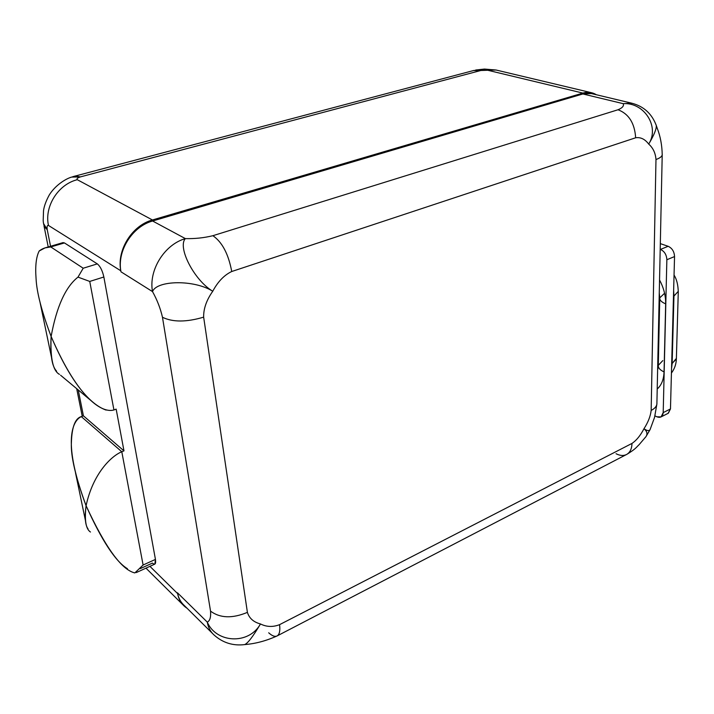 <?xml version="1.0" encoding="UTF-8"?>
<svg xmlns="http://www.w3.org/2000/svg" width="714" height="714" viewBox="0 0 714 714"><rect width="100%" height="100%" fill="white"/><g stroke="black" fill="none" stroke-linecap="round" stroke-linejoin="round"><path stroke-width="1.07" d="M43.759 224.74L47.213 229.569L50.551 246.268L47.213 229.569L43.563 223.562M473.944 70.427L480.852 70.49L473.4 70.579L480.852 70.49L80.387 176.902L74.943 176.037L80.387 176.902L71.632 177.072C65.492 178.866 55.246 185.354 49.302 194.922C46.062 200.857 44.134 206.123 43.518 210.71L43.197 220.51M657.21 389.023C661.485 385.203 663.77 379.5 664.047 371.905L665.671 303.852C665.778 295.766 663.734 287.813 659.54 279.986C663.734 287.813 665.778 295.766 665.671 303.852C661.53 302.165 659.558 300.175 659.754 297.872C659.558 300.175 661.53 302.165 665.671 303.852L664.047 371.905C660.013 370.048 658.094 367.862 658.299 365.372C658.094 367.862 660.013 370.048 664.047 371.905C663.77 379.5 661.485 385.203 657.21 389.023M661.075 416.905L668.331 413.227L670.473 408.935L663.199 412.612L666.858 259.735L674.543 256.567L670.473 408.935L674.543 256.567C674.266 251.578 672.133 248.151 668.161 246.303L660.459 249.409L668.161 246.303L660.316 243.617L668.161 246.303C672.133 248.151 674.266 251.578 674.543 256.567L666.858 259.735C666.564 254.728 664.439 251.283 660.459 249.409L660.459 249.409C664.439 251.283 666.564 254.728 666.858 259.735L663.199 412.612C662.717 416.753 660.602 418.145 656.862 416.789L654.988 415.887L656.862 416.789L661.075 416.905L663.199 412.612L670.473 408.935L668.054 413.37M632.345 103.334L623.197 103.664C624.161 105.877 622.438 107.912 618.029 109.751C628.811 113.856 634.684 123.201 635.656 137.775L231.738 271.507C228.471 254.041 222.188 242.108 212.897 235.7C204.07 237.869 194.895 238.842 185.372 238.61C177.277 246.964 193.869 280.022 212.754 291.25C194.244 279.469 156.696 280.2 152.519 291.607C148.441 270.231 164.461 244.491 185.372 238.61C177.277 246.964 193.869 280.022 212.754 291.25C194.244 279.469 156.696 280.2 152.519 291.607C157.116 299.844 160.436 308.394 162.471 317.266C172.717 322.273 186.443 322.237 203.651 317.15L247.401 612.371C249.24 618.279 253.595 622.144 260.476 623.956C253.595 622.144 249.24 618.279 247.401 612.371C232.371 618.636 220.082 618.226 210.541 611.139L162.471 317.266C172.717 322.273 186.443 322.237 203.651 317.15C203.463 308.76 206.498 300.121 212.754 291.25C217.859 281.682 224.187 275.095 231.738 271.507C228.471 254.041 222.188 242.108 212.897 235.7L618.029 109.751C628.811 113.856 634.684 123.201 635.656 137.775L231.738 271.507C224.187 275.095 217.859 281.682 212.754 291.25C206.498 300.121 203.463 308.76 203.651 317.15L247.401 612.371C232.371 618.636 220.082 618.226 210.541 611.139C211.005 617.208 209.916 620.868 207.283 622.117C208.211 627.49 210.478 631.801 214.084 635.023C210.478 631.801 208.211 627.49 207.283 622.117L177.483 592.807L177.625 593.602C178.589 598.85 180.847 603.071 184.417 606.275L187.077 608.266C182.008 605.026 178.857 600.144 177.625 593.602L149.931 566.345L177.625 593.602L177.483 592.807L207.283 622.117C209.916 620.868 211.005 617.208 210.541 611.139L162.471 317.266C160.436 308.394 157.116 299.844 152.519 291.607L120.969 271.802L120.791 270.776C117.275 250.284 132.599 226.409 152.609 221.01L185.372 238.61C194.895 238.842 204.07 237.869 212.897 235.7L618.029 109.751C622.438 107.912 624.161 105.877 623.197 103.664C643.733 102.084 660.057 126.369 648.705 144.085C644.956 139.132 640.601 137.026 635.656 137.775C640.601 137.026 644.956 139.132 648.705 144.085C654.095 135.044 656.621 128.823 656.273 125.423L656.023 124.727L656.273 125.423C656.621 128.815 654.104 135.035 648.705 144.085C653.078 147.941 655.506 153.082 655.979 159.525L651.159 410.425C650.49 416.226 648.098 422.331 643.983 428.721C648.098 422.331 650.49 416.226 651.159 410.425C654.622 408.64 656.541 406.516 656.889 404.044C656.532 406.516 654.622 408.64 651.159 410.425L655.979 159.525C659.772 158.169 661.851 156.616 662.217 154.867L662.235 154.162L662.217 154.867C661.86 156.616 659.781 158.169 655.979 159.525C655.506 153.082 653.078 147.941 648.705 144.085C660.057 126.369 643.733 102.084 623.197 103.664L582.883 93.962L152.609 221.01L185.372 238.61C164.461 244.491 148.441 270.231 152.519 291.607L120.969 271.802L120.791 270.767C117.275 250.284 132.599 226.409 152.609 221.01L582.883 93.962L591.37 93.552L631.729 103.191L623.197 103.664L582.883 93.962M276.818 636.085L277.309 635.826C279.549 634.282 280.299 630.56 279.567 624.661C272.944 627.231 266.581 626.999 260.476 623.956C266.581 626.999 272.944 627.231 279.567 624.661L631.988 443.421C636.433 440.44 640.431 435.54 643.983 428.721C647.08 431.283 647.75 433.916 645.991 436.62L645.188 437.584L645.983 436.62C647.75 433.916 647.08 431.283 643.983 428.721L644.822 429.364M268.687 632.791C272.248 636.04 275.122 637.058 277.309 635.826C279.54 634.291 280.299 630.56 279.567 624.661L631.988 443.421C636.433 440.44 640.431 435.54 643.983 428.721C647.08 430.89 649.115 431.167 650.106 429.56L646.009 436.584L639.2 444.572C636.156 447.41 635.951 448.803 626.892 454.318L626.205 454.675M212.531 633.488L184.292 605.499C180.901 602.464 178.687 598.502 177.634 593.602M48.472 225.454C47.231 225.142 46.803 226.508 47.213 229.569C46.803 226.508 47.231 225.142 48.472 225.454C44.206 206.462 58.227 184.301 77.29 179.705L152.439 219.974C132.054 225.445 116.632 250.096 120.791 270.776L48.472 225.454C44.206 206.462 58.227 184.301 77.29 179.705C76.416 178.812 77.451 177.875 80.387 176.902L71.632 177.072M45.232 247.829L63.002 242.626L64.447 242.93L97.309 263.885C100.263 266.304 102.441 270.677 103.86 276.996L155.447 559.41C156.063 564.042 155.054 565.274 152.421 563.096L140.185 568.665M475.631 70.043L487.769 70.267L582.874 93.088L487.769 70.267L480.852 70.49L80.387 176.902C77.451 177.875 76.416 178.812 77.29 179.705L152.439 219.974L582.874 93.088L591.344 92.686L596.351 94.748C592.308 92.249 587.818 91.695 582.874 93.088L152.439 219.974C132.054 225.445 116.632 250.096 120.791 270.776M260.476 623.956C253.015 636.513 247.731 643.403 244.625 644.608L244.616 644.608C247.722 643.412 253.006 636.531 260.476 623.956C248.775 645.108 216.163 643.073 207.283 622.117C216.163 643.073 248.775 645.108 260.476 623.956M244.741 644.581C255.567 643.725 266.42 640.806 277.309 635.826L626.883 454.318C630.141 452.319 631.836 448.687 631.988 443.421C631.836 448.687 630.132 452.319 626.883 454.318C623.777 456.023 620.163 455.818 616.048 453.729M43.197 220.528C43.358 224.687 44.696 227.704 47.213 229.569M487.769 70.267L496.069 70.017L487.769 70.267M127.431 568.71C115.516 561.49 101.736 540.489 86.082 505.717C84.386 520.274 85.85 529.047 90.464 532.028M81.316 416.61L83.413 415.825L78.237 389.96L83.413 415.825L81.316 416.61C71.507 421.099 62.921 444.153 86.082 505.717C75.523 476.916 70.624 455.88 71.391 442.6C71.873 426.945 75.184 418.288 81.316 416.61L121.791 451.748L81.316 416.61M88.045 528.922C85.189 525.031 84.538 517.302 86.082 505.717C92.972 473.569 111.232 456.059 121.791 451.748L123.977 450.873L83.413 415.825L123.977 450.873L116.159 409.122L113.937 409.961L116.159 409.122L123.977 450.873L121.791 451.748L143.103 565.015L155.447 559.41L103.86 276.996L89.75 281.432L77.996 277.112L83.208 268.223L97.309 263.885L64.447 242.93L50.774 246.937L45.062 247.883L39.208 250.98C36.164 256.844 35.111 266.081 36.075 278.692C36.709 292.356 41.724 311.607 51.122 336.455C50.212 358.285 52.988 370.932 59.458 374.368M106.091 410.077C93.15 405.498 73.533 388.746 51.122 336.455C56.576 306.69 65.536 286.912 77.996 277.112L83.208 268.223L50.774 246.937L83.208 268.223L97.309 263.885C100.263 266.304 102.441 270.677 103.86 276.996L89.75 281.432L113.937 409.961L89.75 281.432L77.996 277.112C65.536 286.912 56.576 306.69 51.122 336.455C78.843 400.679 102.959 413.299 113.937 409.961M56.602 371.182C51.908 366.353 50.087 354.778 51.122 336.455C41.715 311.59 36.7 292.321 36.066 278.647M64.447 242.93L50.774 246.937C46.169 247.142 42.313 248.49 39.208 250.98M134.848 572.923L143.103 565.015L121.791 451.748C111.232 456.059 92.972 473.569 86.082 505.717C105.386 547.477 121.639 569.879 134.848 572.923L143.103 565.015L155.447 559.41L154.867 564.096L136.276 572.566M664.359 293.463L659.754 297.872L659.263 292.865M662.797 360.615L658.299 365.372L659.745 298.559M671.437 373.038C674.525 368.915 676.167 364.265 676.363 359.088L671.678 363.756L672.142 363.533L671.553 368.415L672.142 363.533L676.381 358.383M673.632 290.536L673.954 296.078L673.481 296.283L673.954 296.078L673.632 290.536M678.291 291.312L673.954 296.078L678.291 291.312M672.142 363.533L673.954 296.078L672.142 363.533M658.344 363.328L657.755 363.355L658.344 363.328M44.018 225.999L48.222 246.955M76.693 388.675L82.235 416.262M473.4 70.579L72.667 176.724M650.088 429.578L654.551 417.404L656.889 404.053L662.217 154.867C662.056 145.254 660.388 136.356 657.201 128.163L656.282 125.477C651.855 113.687 643.671 106.261 631.729 103.191M244.661 644.599C233.014 646.009 222.822 642.814 214.084 635.023M591.344 92.686L496.069 70.017L484.378 69.062L475.899 69.99M184.417 606.275L145.968 568.148M85.501 520.845L75.497 472.775M91.713 401.197L60.592 375.243M51.301 356.456L39.913 301.727M657.621 369.932L658.281 366.13M676.363 359.088L678.273 291.955C678.086 284.832 676.676 279.192 674.043 275.033"/></g></svg>

